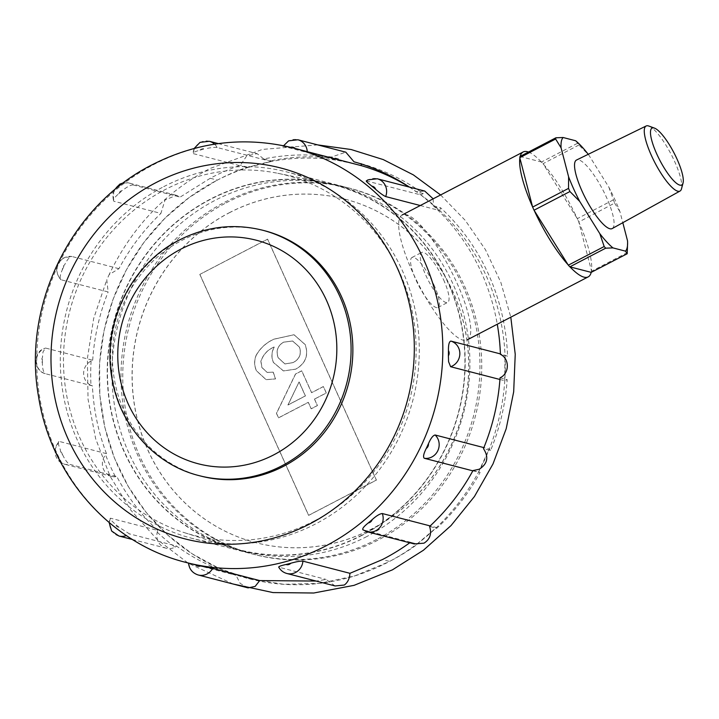 <?xml version="1.0" encoding="UTF-8"?>
<svg xmlns="http://www.w3.org/2000/svg" width="719" height="719" viewBox="0 0 719 719"><rect width="100%" height="100%" fill="white"/><g stroke="black" fill="none" stroke-linecap="round" stroke-linejoin="round"><path stroke-width="0.54" stroke-dasharray="3.6 2.7" d="M648.844 126.05A36.678 9.14 -117.5 0 1 674.656 161.55A36.678 9.14 -117.5 0 1 681.513 188.809M575.658 140.762L578.885 145.022L588.798 155.025L608.885 187.237A65.061 16.213 -117.5 0 1 614.907 199.657A65.061 16.213 -117.5 0 1 619.994 211.844L622.816 222.692M608.885 187.237L614.628 203.1L578.795 222A70.417 17.544 -117.5 0 1 591.494 270.856A70.417 17.544 -117.5 0 1 591.198 272.366M612.193 228.57A38.637 9.626 62.5 0 0 606.539 197.491A38.637 9.626 62.5 0 0 576.512 160.031M534.199 210.46A70.417 17.544 -117.5 0 1 533.381 208.663A70.417 17.544 -117.5 0 1 532.572 206.865M457.014 283.178A70.417 17.544 -117.5 0 1 467.224 339.871A70.417 17.544 -117.5 0 1 412.4 271.638A70.417 17.544 -117.5 0 1 402.191 214.954A70.417 17.544 -117.5 0 1 457.014 283.178M578.885 145.022L543.043 163.68L577.168 218.405A70.417 17.544 -117.5 0 1 577.995 220.203A70.417 17.544 -117.5 0 1 578.795 222L591.584 271.198A47.885 11.935 -117.5 0 1 591.351 272.402M570.005 266.884A70.417 17.544 -117.5 0 1 568.091 264.799M613.208 199.963L577.321 218.648A47.885 11.935 -117.5 0 1 578.04 220.212A47.885 11.935 -117.5 0 1 578.741 221.776M627.435 252.531L591.584 271.198M614.628 203.1L619.994 211.844M627.525 240.802L627.624 243.921M520.017 156.463L541.362 161.982A70.417 17.544 -117.5 0 1 543.276 164.067A70.417 17.544 -117.5 0 1 577.168 218.405L577.321 218.648M577.357 143.36L541.506 162.018A47.885 11.935 -117.5 0 1 543.043 163.68M528.465 152.06A70.417 17.544 -117.5 0 1 541.362 161.982L541.506 162.018M588.241 154.306A65.061 16.213 -117.5 0 1 588.798 155.025M519.873 158.009A70.417 17.544 -117.5 0 1 520.17 156.499A70.417 17.544 -117.5 0 1 520.205 156.365M433.899 284.787A28.167 7.019 -117.5 0 1 437.988 307.462A28.167 7.019 -117.5 0 1 416.058 280.167A28.167 7.019 -117.5 0 1 411.978 257.492A28.167 7.019 -117.5 0 1 433.899 284.787M443.578 279.745A28.167 7.019 -117.5 0 1 447.667 302.42A28.167 7.019 -117.5 0 1 425.738 275.125A28.167 7.019 -117.5 0 1 421.649 252.45A28.167 7.019 -117.5 0 1 443.578 279.745M157.254 532.186A218.342 206.326 -75.5 0 0 175.077 547.132A13.418 12.681 104.5 0 1 166.197 548.229A13.418 12.681 104.5 0 1 157.254 532.186L157.641 530.397L110.519 518.201C109.306 518.354 110.843 520.295 115.13 524.025A4.97 4.7 -75.5 0 0 119.012 527.243L129.42 533.858A13.418 12.681 104.5 0 1 127.667 534.954A13.418 12.681 104.5 0 1 126.355 535.547M366.304 180.9L420.831 194.903L439.722 210.55L440.594 207.791A214.064 202.282 104.5 0 1 507.56 356.175L500.424 354.332M290.674 147.314A4.97 4.7 -75.5 0 0 290.35 147.422L283.52 146.37L337.642 160.373L355.869 164.157A214.064 202.282 104.5 0 1 361.351 165.667L355.824 164.148M283.421 145.696L283.52 146.37A13.418 12.681 104.5 0 1 289.137 140.807A13.418 12.681 104.5 0 1 297.9 139.774M199.99 150.145A214.064 202.282 104.5 0 1 204.888 148.887A4.97 4.7 -75.5 0 0 199.99 150.145C194.525 151.682 192.288 152.841 193.267 153.623L247.426 167.635L271.261 161.523L270.874 160.831A214.064 202.282 104.5 0 1 338.613 158.899L337.642 160.373M194.175 148.438L192.845 153.264L193.267 153.623A13.418 12.681 104.5 0 1 200.565 142.335A13.418 12.681 104.5 0 1 209.328 141.292M113.755 190.589L113.395 200.826L113.872 201.239A13.418 12.681 104.5 0 1 120.334 184.082A13.418 12.681 104.5 0 1 129.096 183.039A13.418 12.681 104.5 0 1 133.114 184.927C130.597 184.945 127.083 186.778 122.581 190.427A4.97 4.7 -75.5 0 0 118.626 193.779C114.267 197.626 112.685 200.107 113.872 201.239L160.903 213.408L165.019 199.999L176.425 195.289L180.145 197.096L210.236 178.267A214.064 202.282 104.5 0 1 211.449 177.629A214.064 202.282 104.5 0 1 240.335 165.316L246.743 155.888L257.141 153.659L263.738 158.98A214.064 202.282 104.5 0 1 331.477 157.048L345.803 152.167M118.95 268.672L71.801 256.476L63.838 257.815C55.48 264.017 54.419 271.261 60.675 279.556L61.061 279.772A13.418 12.681 104.5 0 1 64.342 257.788A13.418 12.681 104.5 0 1 71.891 256.503C69.788 256.701 67.46 259.289 64.908 264.268L64.602 264.898A4.97 4.7 -75.5 0 0 62.373 269.679C59.983 275.071 59.551 278.433 61.061 279.772L108.138 291.95L106.789 279.826L109.18 274.559L118.95 268.672C130.139 247.875 144.124 229.451 160.903 213.408M91.088 361.028A218.342 206.326 -75.5 0 0 90.962 385.303A13.418 12.681 104.5 0 1 83.629 373.413A13.418 12.681 104.5 0 1 90.962 361.091A13.418 12.681 104.5 0 1 91.088 361.028L92.679 360.246L45.567 348.05L43.023 351.888L42.43 357.55A4.97 4.7 -75.5 0 0 42.376 362.816C42.421 368.685 43.401 372.307 45.297 373.682A13.418 12.681 104.5 0 1 36.372 362.088A13.418 12.681 104.5 0 1 43.67 348.85A13.418 12.681 104.5 0 1 45.567 348.05L43.167 348.886C32.715 353.64 34.045 370.923 45.261 373.673L92.418 385.878C93.578 409.506 98.269 432.101 106.484 453.653L105.567 454.848A218.342 206.326 -75.5 0 0 115.471 476.787L116.829 476.562L69.689 464.366A13.418 12.681 104.5 0 1 64.458 464.186A13.418 12.681 104.5 0 1 55.426 454.606A13.418 12.681 104.5 0 1 59.353 441.457L58.724 441.592L54.707 450.121M472.832 470.837L480.112 472.419A214.064 202.282 104.5 0 1 436.73 528.321L429.594 526.47M436.73 528.321L436.46 527.548L430.178 525.922M499.921 379.479L504.693 380.711L507.183 379.65A214.064 202.282 104.5 0 1 490.592 450.471L483.456 448.629M490.592 450.471L489.226 448.998L483.869 447.613M500.047 377.808L507.183 379.65M507.56 356.175L500.406 353.901M163.689 186.688A189.241 178.824 104.5 0 1 287.196 172.03A189.241 178.824 104.5 0 1 418.638 334.02A189.241 178.824 104.5 0 1 315.893 523.792A189.241 178.824 104.5 0 1 192.386 538.45A189.241 178.824 104.5 0 1 60.953 376.459A189.241 178.824 104.5 0 1 163.689 186.688M226.143 202.848A189.241 178.824 104.5 0 1 349.659 188.189A189.241 178.824 104.5 0 1 481.092 350.18A189.241 178.824 104.5 0 1 378.356 539.951A189.241 178.824 104.5 0 1 254.85 554.61A189.241 178.824 104.5 0 1 123.407 392.619A189.241 178.824 104.5 0 1 226.143 202.848M264.403 230.682A126.751 119.767 -75.5 0 0 181.682 240.497A126.751 119.767 -75.5 0 0 112.874 367.607A126.751 119.767 -75.5 0 0 200.907 476.095M367.085 531.727A13.418 12.681 104.5 0 1 363.068 529.84L417.595 544.112A214.064 202.282 104.5 0 1 390.759 560.802A214.064 202.282 104.5 0 1 389.545 561.422L382.409 559.58M216.167 180.739L189.349 197.401L164.975 218.208L143.899 242.447L126.427 269.751L113.027 299.383L104.021 330.623L99.582 362.942L99.842 395.27L104.812 427.275L114.294 457.751L128.225 486.448L146.074 512.296L167.653 535.017L192.261 553.864L219.448 568.522L248.576 578.624L283.735 584.304L319.533 583.388L354.746 575.892L388.341 562.06A214.064 202.282 104.5 0 1 248.63 578.642A214.064 202.282 104.5 0 1 99.95 395.405A214.064 202.282 104.5 0 1 216.167 180.739A214.064 202.282 104.5 0 1 217.372 180.11A214.064 202.282 104.5 0 1 218.585 179.48A214.064 202.282 104.5 0 1 247.471 167.168L247.426 167.635M409.21 187.039A214.064 202.282 104.5 0 1 504.981 377.313A214.064 202.282 104.5 0 1 389.545 561.422A214.064 202.282 104.5 0 1 388.341 562.06M335.099 585.967L326.102 579.424L316.171 581.06M248.046 587.881L240.155 583.37L236.012 575.281C214.487 568.972 194.66 559.229 176.532 546.045L129.42 533.858M175.077 547.132L176.532 546.045M157.641 530.397C141.14 514.867 127.533 496.919 116.829 476.562M90.962 385.303L92.418 385.878M92.679 360.246C94.306 336.6 99.465 313.835 108.138 291.95M133.114 184.927L180.145 197.096M118.626 193.779A214.064 202.282 104.5 0 1 122.581 190.427M62.373 269.679A214.064 202.282 104.5 0 1 64.602 264.898M42.376 362.816A214.064 202.282 104.5 0 1 42.43 357.55M106.484 453.653L59.353 441.457C57.817 441.817 58.185 444.675 60.468 450.031A4.97 4.7 -75.5 0 0 62.589 454.741A214.064 202.282 104.5 0 1 60.468 450.031M62.589 454.741C65.061 459.917 67.424 463.126 69.689 464.366M118.914 535.997A13.418 12.681 104.5 0 1 110.519 518.201L109.989 518.3L109.117 522.542M119.012 527.243A214.064 202.282 104.5 0 1 115.13 524.025M198.282 575.002A13.418 12.681 104.5 0 1 188.935 563.103L236.012 575.281M188.935 563.103L191.964 563.975M286.854 573.483A13.418 12.681 104.5 0 1 279.071 567.255L326.102 579.424M210.236 178.267L217.372 180.11A214.064 202.282 104.5 0 1 355.869 164.157M417.218 543.861L436.46 527.548M504.693 380.711L504.954 355.078M290.35 147.422A214.064 202.282 104.5 0 1 295.23 148.509A4.97 4.7 -75.5 0 0 295.176 148.456M299.203 149.498L295.23 148.509M214.55 144.16A13.418 12.681 104.5 0 1 217.111 147.512L271.261 161.523M217.111 147.512C214.469 147.161 210.397 147.62 204.888 148.887M420.291 205.526L439.722 210.55M478.414 472.275L489.226 448.998M409.399 187.093A214.064 202.282 104.5 0 1 416.067 191.721L424.767 191.065M433.162 198.83L433.458 205.949A214.064 202.282 104.5 0 1 497.269 324.224M414.297 543.95L410.459 542.27A214.064 202.282 104.5 0 1 409.767 542.773M361.208 163.95L361.154 163.662A214.064 202.282 104.5 0 1 423.203 193.573L420.831 194.903M410.459 542.27L417.595 544.112M472.976 470.577L480.112 472.419M433.458 205.949L440.594 207.791M354.018 161.82L361.154 163.662M423.203 193.573L416.067 191.721M263.738 158.98L270.874 160.831M338.613 158.899L331.477 157.048M247.471 167.168L240.335 165.316M115.471 476.787A13.418 12.681 104.5 0 1 111.751 476.418A13.418 12.681 104.5 0 1 105.567 454.848M314.554 520.817A185.897 175.661 104.5 0 1 184.711 532.761A185.897 175.661 104.5 0 1 63.784 371.435A185.897 175.661 104.5 0 1 165.028 189.663A185.897 175.661 104.5 0 1 277.723 173.279A185.897 175.661 104.5 0 1 415.043 329.76A185.897 175.661 104.5 0 1 314.554 520.817M361.981 535.098A188.45 178.078 104.5 0 1 230.35 547.213A188.45 178.078 104.5 0 1 107.76 383.667A188.45 178.078 104.5 0 1 210.406 199.397A188.45 178.078 104.5 0 1 324.646 182.779A188.45 178.078 104.5 0 1 463.845 341.408A188.45 178.078 104.5 0 1 361.981 535.098M362.079 535.322A188.711 178.321 104.5 0 1 238.915 549.945A188.711 178.321 104.5 0 1 107.841 388.404A188.711 178.321 104.5 0 1 210.299 199.163A188.711 178.321 104.5 0 1 333.463 184.549A188.711 178.321 104.5 0 1 464.537 346.082A188.711 178.321 104.5 0 1 362.079 535.322M366.798 536.545A188.711 178.321 104.5 0 1 243.642 551.158A188.711 178.321 104.5 0 1 234.996 548.678A188.711 178.321 104.5 0 1 112.236 384.908A188.711 178.321 104.5 0 1 215.017 200.385A188.711 178.321 104.5 0 1 329.419 183.749A188.711 178.321 104.5 0 1 338.182 185.772A188.711 178.321 104.5 0 1 469.255 347.304A188.711 178.321 104.5 0 1 366.798 536.545M229.109 212.887A177.449 167.68 104.5 0 1 344.913 199.145A177.449 167.68 104.5 0 1 468.159 351.034A177.449 167.68 104.5 0 1 371.831 528.986A177.449 167.68 104.5 0 1 256.018 542.728A177.449 167.68 104.5 0 1 132.772 390.839A177.449 167.68 104.5 0 1 229.109 212.887M229.019 212.869A177.449 167.68 104.5 0 1 344.823 199.127A177.449 167.68 104.5 0 1 468.078 351.016A177.449 167.68 104.5 0 1 371.741 528.959A177.449 167.68 104.5 0 1 255.928 542.701A177.449 167.68 104.5 0 1 132.682 390.812A177.449 167.68 104.5 0 1 229.019 212.869M376.567 539.493A189.241 178.824 104.5 0 1 244.397 551.653A189.241 178.824 104.5 0 1 121.295 387.424A189.241 178.824 104.5 0 1 224.364 202.39A189.241 178.824 104.5 0 1 339.08 185.709A189.241 178.824 104.5 0 1 478.863 344.994A189.241 178.824 104.5 0 1 376.567 539.493M314.455 399.108L326.246 392.969L323.343 386.543L311.552 392.673L301.674 370.806L295.473 374.033L276.438 413.335L278.478 417.838L308.253 402.334L311.156 408.769L317.358 405.543L314.455 399.108L326.336 392.996L323.433 386.561L311.642 392.7L301.764 370.824L295.563 374.06L276.527 413.362L278.568 417.865L308.343 402.361L311.246 408.796L317.447 405.561L314.545 399.135M199.801 274.415L267.549 239.148L376.334 480.085L308.586 515.352L199.801 274.415L267.639 239.175L376.423 480.112L308.676 515.379L199.891 274.442M256.198 355.159C253.996 360.498 254.095 365.737 256.503 370.878L266.057 379.641L275.449 378.895L273.166 372.145L267.153 372.406L261.896 367.544L260.853 361.324C263.163 354.494 267.63 349.704 274.263 346.944C271.449 352.031 271.153 357.199 273.391 362.457L283.412 370.932L295.788 369.108C305.557 363.428 308.685 355.267 305.18 344.626L293.963 334.748L273.966 339.152C266.345 342.532 260.422 347.87 256.198 355.159L256.279 355.177C254.086 360.516 254.184 365.755 256.593 370.896L266.147 379.668L275.539 378.922L273.256 372.163L267.243 372.424L261.986 367.571L260.943 361.342C263.253 354.521 267.72 349.722 274.352 346.962C271.53 352.049 271.243 357.217 273.481 362.475L283.502 370.95L295.877 369.126C305.647 363.446 308.775 355.285 305.269 344.653L294.053 334.766L274.056 339.179C266.434 342.55 260.512 347.888 256.279 355.177M283.547 342.181L292.642 341.004L299.464 347.061C301.71 353.955 299.616 359.132 293.163 362.592L284.967 363.967L278.262 357.792C275.808 351.097 277.579 345.893 283.547 342.181L292.552 340.986L299.374 347.043C301.621 353.928 299.526 359.105 293.073 362.574L284.877 363.94L278.172 357.765C275.728 351.07 277.489 345.866 283.466 342.154M299.149 381.996L305.44 395.926L288.004 405.004L299.059 381.978L305.35 395.908L287.924 404.977L299.059 381.978M366.753 180.909A13.418 12.681 104.5 0 1 368.514 179.813A13.418 12.681 104.5 0 1 377.268 178.779M199.118 475.636A126.751 119.767 104.5 0 1 111.085 367.148A126.751 119.767 104.5 0 1 179.894 240.038A126.751 119.767 104.5 0 1 262.615 230.224M186.167 562.474A214.064 202.282 104.5 0 1 37.487 379.246A214.064 202.282 104.5 0 1 153.704 164.579A214.064 202.282 104.5 0 1 293.415 147.997M437.988 307.462L447.667 302.42M411.978 257.492L421.649 252.45M349.659 188.189L287.196 172.03M317.744 144.905L262.471 149.408L209.813 168.561C165.154 192.359 131.613 227.689 109.18 274.559M233.208 584.035L188.54 563.354M187.803 562.896L156.841 539.205L130.624 509.942L110.016 476.086L95.663 438.752L88.033 399.162L87.376 358.592L93.695 318.382L106.789 279.826M440.603 194.957L465.247 220.374L485.496 249.763L500.819 282.315L510.805 317.187M254.85 554.61L192.386 538.45M111.751 476.418L64.458 464.186L60.863 462.641M123.479 182.851L129.096 183.039L176.425 195.289M218.306 143.611L257.141 153.659M166.197 548.229L132.485 539.511M184.711 532.761L230.35 547.213M238.915 549.945L243.642 551.158M234.996 548.678L244.397 551.653M329.419 183.749L339.08 185.709M333.463 184.549L338.182 185.772M277.723 173.279L324.646 182.779"/><path stroke-width="1.08" d="M656.726 153.911A32.085 7.999 62.5 0 0 683.05 183.021A32.085 7.999 62.5 0 0 677.055 159.169A32.085 7.999 62.5 0 0 654.461 128.108A32.085 7.999 62.5 0 0 656.726 153.911M683.05 183.021L681.513 188.809A36.678 9.14 -117.5 0 1 680.03 191.047A36.678 9.14 -117.5 0 1 651.423 155.538A36.678 9.14 -117.5 0 1 646.156 125.987A36.678 9.14 -117.5 0 1 648.844 126.05L654.461 128.108M646.156 125.987L576.512 160.031A38.637 9.626 62.5 0 0 582.066 191.164A38.637 9.626 62.5 0 0 612.193 228.57L680.03 191.047M622.816 222.692L627.525 240.802A65.061 16.213 -117.5 0 1 627.606 242.654L627.193 253.744L591.198 272.366A70.417 17.544 -117.5 0 1 588.196 276.887A70.417 17.544 -117.5 0 1 570.005 266.884L569.861 266.839A47.885 11.935 -117.5 0 1 568.325 265.176L568.091 264.799A70.417 17.544 -117.5 0 1 534.199 210.46L534.046 210.218A47.885 11.935 -117.5 0 1 532.635 207.081L519.783 157.668A47.885 11.935 -117.5 0 1 520.017 156.463L555.868 137.796L563.103 137.509L575.658 140.762A65.061 16.213 -117.5 0 1 588.241 154.306M627.193 253.744L625.503 251.147L612.939 247.893L605.704 248.181L604.176 246.518L599.808 233.63L579.721 201.419L569.933 191.533L534.046 210.218M569.933 191.533L568.522 188.396L532.635 207.081M604.176 246.518L568.325 265.176M568.091 264.799L534.199 210.46M605.704 248.181L569.861 266.839M591.198 272.366L570.005 266.884M568.522 188.396L568.603 176.811L561.081 147.853L555.634 139.001L519.783 157.668M555.634 139.001L555.868 137.796M627.606 242.654A65.061 16.213 -117.5 0 1 625.503 251.147M561.081 147.853A65.061 16.213 -117.5 0 1 563.103 137.509M579.721 201.419A65.061 16.213 -117.5 0 1 568.603 176.811M612.939 247.893A65.061 16.213 -117.5 0 1 599.808 233.63M532.572 206.865A70.417 17.544 -117.5 0 1 519.873 158.009M520.205 156.365A70.417 17.544 -117.5 0 1 523.171 151.97A70.417 17.544 -117.5 0 1 528.465 152.06M283.106 146.218L288.634 140.843L297.9 139.774A13.418 12.681 104.5 0 1 307.247 151.664L293.415 147.997A214.064 202.282 104.5 0 1 442.095 331.234A214.064 202.282 104.5 0 1 325.878 545.901A214.064 202.282 104.5 0 1 186.167 562.474L195.595 564.873A4.97 4.7 -75.5 0 0 200.475 565.961L212.653 568.396L259.721 580.575L255.155 586.407L248.046 587.881L198.282 575.002A13.418 12.681 104.5 0 0 207.045 573.96A13.418 12.681 104.5 0 0 212.653 568.396M279.071 567.255C278.1 566.68 280.392 565.754 285.937 564.496A4.97 4.7 -75.5 0 0 290.836 563.238C296.246 561.692 300.272 560.991 302.906 561.144L349.937 573.313C349.578 578.687 347.69 582.597 344.284 585.032L335.099 585.967M372.199 519.603A214.064 202.282 104.5 0 1 368.245 522.956A4.97 4.7 -75.5 0 0 372.199 519.603C376.504 515.748 379.866 513.726 382.301 513.537L430.178 525.922M435.121 434.995A13.418 12.681 104.5 0 1 431.84 456.987A13.418 12.681 104.5 0 1 424.291 458.273C422.961 457.185 423.509 454.129 425.927 449.123L426.223 448.494A4.97 4.7 -75.5 0 0 428.452 443.704C430.789 438.302 433.009 435.399 435.121 434.995L483.869 447.613M450.885 341.094A13.418 12.681 104.5 0 1 459.809 352.687A13.418 12.681 104.5 0 1 452.503 365.917A13.418 12.681 104.5 0 1 450.615 366.717L448.584 361.702L448.395 355.842A4.97 4.7 -75.5 0 0 448.449 350.566C448.35 344.689 449.159 341.525 450.885 341.094L500.406 353.901M371.813 186.149A214.064 202.282 104.5 0 1 375.695 189.367A4.97 4.7 -75.5 0 0 371.813 186.149L367.858 182.842C366.223 181.368 365.854 180.721 366.753 180.909M497.269 324.224A214.064 202.282 104.5 0 1 500.424 354.332C509.816 358.871 509.582 373.458 500.047 377.808A214.064 202.282 104.5 0 1 483.456 448.629C488.983 457.077 487.563 463.944 479.196 469.237L472.976 470.577A214.064 202.282 104.5 0 1 429.594 526.47C431.885 533.714 430.034 539.277 424.021 543.16L414.297 543.95L367.085 531.727A13.418 12.681 104.5 0 0 375.839 530.694A13.418 12.681 104.5 0 0 382.301 513.537M199.118 475.636L200.907 476.095A126.751 119.767 -75.5 0 0 283.628 466.28A126.751 119.767 -75.5 0 0 352.436 339.179A126.751 119.767 -75.5 0 0 264.403 230.682L262.615 230.224A126.751 119.767 104.5 0 1 350.656 338.712A126.751 119.767 104.5 0 1 281.839 465.822A126.751 119.767 104.5 0 1 199.118 475.636C154.585 464.672 119.129 424.668 111.84 377.61C101.99 323.532 130.966 264.25 179.229 240.083C206.11 226.44 233.909 223.16 262.615 230.224M409.767 542.773A214.064 202.282 104.5 0 1 383.622 558.951A214.064 202.282 104.5 0 1 382.409 559.58L349.937 573.313M316.171 581.06L259.721 580.575M200.475 565.961A214.064 202.282 104.5 0 1 195.595 564.873M290.836 563.238A214.064 202.282 104.5 0 1 285.937 564.496M307.247 151.664L361.351 165.667A214.064 202.282 104.5 0 1 409.21 187.039M363.068 529.84C361.981 528.896 363.706 526.605 368.245 522.956M448.449 350.566A214.064 202.282 104.5 0 1 448.395 355.842M450.615 366.717L499.921 379.479M366.304 180.9L368.002 179.849L377.268 178.779A13.418 12.681 104.5 0 1 385.663 196.566L420.291 205.526M385.663 196.566C383.272 195.487 379.947 193.087 375.695 189.367M428.452 443.704A214.064 202.282 104.5 0 1 426.223 448.494M424.291 458.273L472.832 470.837M297.9 139.774L345.803 152.167L354.018 161.82A214.064 202.282 104.5 0 1 409.399 187.093M377.268 178.779L424.767 191.065L433.162 198.83M361.351 165.667L361.154 163.662M302.906 561.144A13.418 12.681 104.5 0 1 295.617 572.441A13.418 12.681 104.5 0 1 286.854 573.483L335.099 585.958M180.855 249.151A115.48 109.126 -75.5 0 0 128.099 403.647A115.48 109.126 -75.5 0 0 273.741 454.866A115.48 109.126 -75.5 0 0 326.498 300.362A115.48 109.126 -75.5 0 0 180.855 249.151M155.628 182.797A191.533 180.99 -75.5 0 0 68.125 439.048A191.533 180.99 -75.5 0 0 309.682 523.98A191.533 180.99 -75.5 0 0 397.185 267.738A191.533 180.99 -75.5 0 0 155.628 182.797M194.175 148.438L200.062 142.362L209.328 141.292A13.418 12.681 104.5 0 1 214.55 144.16M295.176 148.456A4.97 4.7 -75.5 0 0 290.674 147.314M126.355 535.547A13.418 12.681 104.5 0 1 118.914 535.997L132.485 539.511M588.196 276.887L467.224 339.871M523.171 151.97L402.191 214.954M123.479 182.851L119.83 184.109L113.755 190.589M186.167 562.474C110.834 543.932 50.887 476.284 38.583 396.798C21.974 305.512 70.839 205.499 152.365 164.66C197.824 141.607 244.837 136.053 293.415 147.997M510.805 317.187L515.235 354.296L513.681 391.819L506.203 428.704L493 463.926L474.441 496.514L451.038 525.562L423.428 550.242L392.394 569.87L354.027 585.356L313.736 593.013L272.959 592.573L233.208 584.035M188.54 563.354L187.803 562.896M317.744 144.905L351.115 149.516L383.236 159.582L413.317 174.861L440.603 194.957M54.707 450.121L60.863 462.641M209.328 141.292L218.306 143.611M362.798 529.723L367.085 531.727M278.675 567.048C280.509 570.329 283.241 572.477 286.854 573.483M188.513 563.004C189.196 569.133 192.458 573.133 198.282 575.002M109.117 522.542L111.643 531.026L118.914 535.997"/></g></svg>
